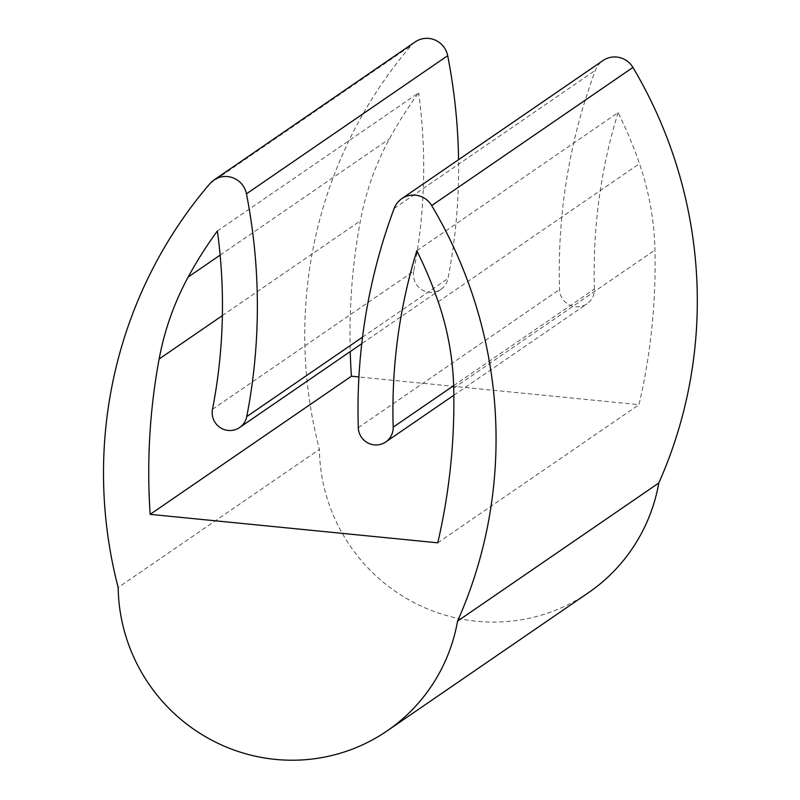 <?xml version="1.0" encoding="UTF-8"?>
<svg xmlns="http://www.w3.org/2000/svg" width="800" height="800" viewBox="0 0 800 800"><rect width="100%" height="100%" fill="white"/><g stroke="black" fill="none" stroke-linecap="round" stroke-linejoin="round"><path stroke-width="0.6" stroke-dasharray="4 3" d="M453.65 385.67L594.43 289.03A17.67 17.35 55.5 0 1 569.16 304.85A17.67 17.35 55.5 0 1 559.54 289.52A580.95 570.17 55.5 0 1 595.4 70.31A21.21 20.82 55.5 0 1 603.02 60.54M416.84 250.76L618.08 112.62A416.93 409.19 55.5 0 1 639.48 163.68A282.79 277.54 55.5 0 1 654.96 250.03A622.52 610.96 55.5 0 1 638.99 404.69L358.93 376.96M594.43 289.03A545.6 535.47 55.5 0 1 618.08 112.62M437.74 542.82L638.99 404.69M217.37 231L418.61 92.87A416.93 409.19 -124.5 0 0 389.4 138.92A282.79 277.54 -124.5 0 0 360.38 220.86A622.52 610.96 -124.5 0 0 350.23 351.59M212.49 409.28L413.73 271.14A545.6 535.47 -124.5 0 0 418.61 92.87M413.73 271.14A17.67 17.35 -124.5 0 0 440.86 289.38A17.67 17.35 -124.5 0 0 447.99 278.48A580.95 570.17 -124.5 0 0 458.56 159.69M415.15 41.93A21.21 20.82 -124.5 0 0 411.2 45.48A452.28 443.89 55.5 0 0 319.4 449.38L118.16 587.52M588.44 592.71A173.21 169.99 55.5 0 1 412.5 601.79A173.21 169.99 55.5 0 1 319.4 449.38M394.15 208.45L595.4 70.31M358.29 427.66L559.54 289.52M438.23 301.82L639.48 163.68M453.71 388.16L654.96 250.03M222.38 315.59L360.38 220.86M220.14 255.11L389.4 138.92M362.55 337.12L447.99 278.48M209.96 183.61L411.2 45.48M453.83 395.24L586.99 303.85M440.86 289.38L361.76 343.68"/><path stroke-width="1.2" d="M361.76 343.68L239.62 427.52A17.67 17.35 -124.5 0 1 212.49 409.28A545.6 535.47 -124.5 0 0 217.37 231A416.93 409.19 -124.5 0 0 188.16 277.06A282.79 277.54 -124.5 0 0 159.14 359A622.52 610.96 -124.5 0 0 150.17 514.35L437.74 542.82A622.52 610.96 55.5 0 0 453.71 388.16A282.79 277.54 55.5 0 0 438.23 301.82A416.93 409.19 55.5 0 0 416.84 250.76A545.6 535.47 55.5 0 0 393.18 427.17A17.67 17.35 55.5 0 1 367.92 442.98A17.67 17.35 55.5 0 1 358.29 427.66A580.95 570.17 55.5 0 1 394.15 208.45A21.21 20.82 55.5 0 1 431.7 205.57A452.28 443.89 55.5 0 1 457.56 621.12L658.81 482.99A173.21 169.99 55.5 0 1 588.44 592.71L387.19 730.84A173.21 169.99 55.5 0 1 211.25 739.92A173.21 169.99 55.5 0 1 118.16 587.52A452.28 443.89 55.5 0 1 209.96 183.61A21.21 20.82 -124.5 0 1 246.45 193.82L447.69 55.69A21.21 20.82 -124.5 0 0 415.15 41.93L213.9 180.07M401.77 198.67L603.02 60.54A21.21 20.82 55.5 0 1 632.94 67.43A452.28 443.89 55.5 0 1 658.81 482.99M358.93 376.96L351.41 376.22L150.17 514.35M350.23 351.59A622.52 610.96 -124.5 0 0 351.41 376.22M239.62 427.52A17.67 17.35 -124.5 0 0 246.75 416.61A580.95 570.17 -124.5 0 0 246.45 193.82M458.56 159.69A580.95 570.17 -124.5 0 0 447.69 55.69M457.56 621.12A173.21 169.99 55.5 0 1 387.19 730.84M431.7 205.57L632.94 67.43M393.18 427.17L453.65 385.67M159.14 359L222.38 315.59M188.16 277.06L220.14 255.11M246.75 416.61L362.55 337.12M385.74 441.98L453.83 395.24"/></g></svg>
